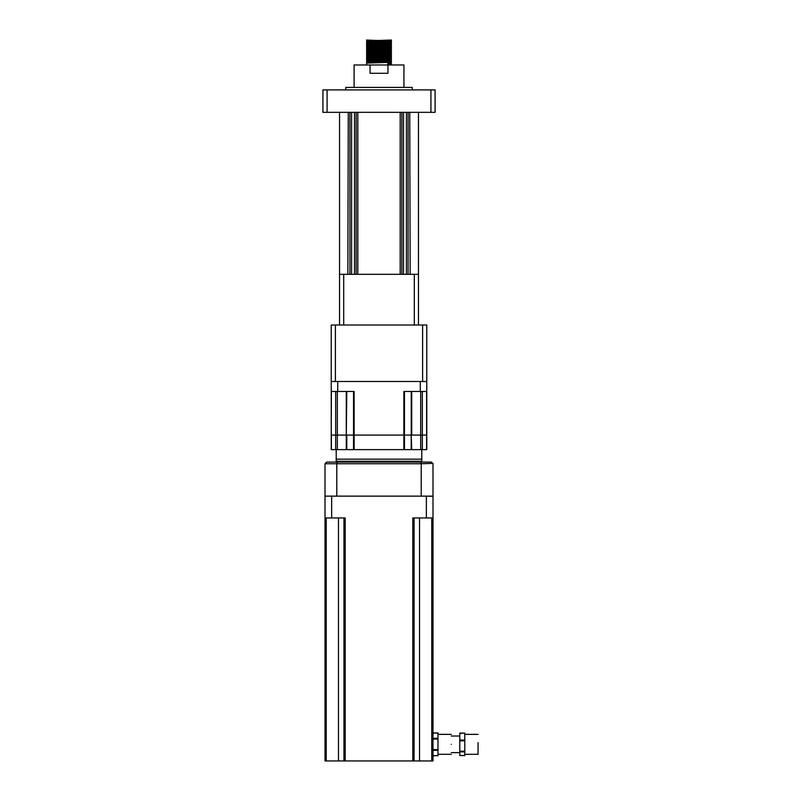 <?xml version="1.0" encoding="UTF-8"?>
<svg xmlns="http://www.w3.org/2000/svg" width="801" height="801" viewBox="0 0 801 801"><rect width="100%" height="100%" fill="white"/><g stroke="black" fill="none" stroke-linecap="round" stroke-linejoin="round"><path stroke-width="1.2" d="M370.192 61.647L391.469 62.278L366.538 63.109L366.538 64.971M383.569 61.347L390.327 61.687L368.79 62.358L366.538 63.109M387.814 63.73L391.459 63.93L391.469 64.971M391.469 63.94L387.814 64.14L387.814 62.899L391.469 62.688L387.814 63.499M391.469 40.05L390.467 40.05L391.469 40.671L391.469 40.05L390.417 40.05L367.549 40.891L366.538 40.05L387.824 40.881M391.469 42.333L366.538 43.584L391.469 42.333L390.457 41.702L391.469 40.671L366.538 41.502L387.824 42.543M391.469 41.091L366.538 41.922M391.469 42.753L390.327 43.414L367.549 44.195L374.437 44.516M370.182 43.374L391.459 43.985L366.538 44.826L374.437 45.557M391.469 43.995L390.327 45.076L367.549 45.857L374.437 46.178M391.469 44.415L366.538 45.246L367.549 45.877L366.698 46.949L387.824 47.529M370.182 45.036L391.469 45.657L366.538 46.488M391.469 45.657L390.327 46.738L367.549 47.519L374.437 47.83M391.469 46.078L366.538 46.909L367.549 47.539M370.182 46.698L391.469 47.319L366.698 48.611L387.824 49.191M391.469 47.319L390.327 48.4L367.549 49.181L374.437 49.492M391.469 47.74L366.538 48.571L367.549 49.201M370.182 48.36L391.469 48.981L366.698 50.273L387.824 50.853M391.469 48.981L390.327 50.062L367.549 50.843L374.437 51.154M391.469 49.402L366.538 50.223L367.549 50.863L366.538 51.474L367.549 52.526L390.327 51.725L391.469 51.054L366.538 51.885M370.182 50.022L391.469 50.643L366.538 51.474M370.192 51.685L391.469 52.305L366.548 53.557L391.469 52.716L390.457 53.357L367.549 54.168L366.548 53.557M370.192 53.347L391.459 53.957L366.538 54.798L391.469 54.378L390.327 55.049L368.79 55.71L366.548 56.45L387.814 57.492M367.549 54.168L366.538 54.798M370.192 55.009L391.469 55.629L366.538 56.46M391.469 56.04L387.113 56.871L367.549 57.502L366.548 56.881L391.469 55.629M370.192 56.661L391.469 57.292L366.698 58.573L387.814 59.154M391.469 57.292L390.327 58.373L367.549 59.144L374.427 59.464M391.469 57.702L366.538 58.533L367.549 59.164M383.579 58.633L391.469 58.954L366.548 60.205L387.814 60.816M391.469 58.954L390.327 60.035L367.549 60.806L374.427 61.126M391.469 59.364L366.538 60.195M370.192 59.985L391.469 60.616L366.698 61.897L387.814 62.478M391.469 60.616L390.457 61.657M391.469 61.026L366.538 61.857L367.679 62.518L374.427 62.788M370.182 41.712L383.569 42.022M366.548 44.816L367.549 44.195L366.548 43.594L387.824 44.205M374.437 52.205L387.824 52.516M374.437 53.867L387.814 54.178M374.437 55.529L387.814 55.84M345.772 89.892L345.772 87.399L412.235 87.399L412.235 89.892M354.082 87.399L354.082 64.971L370.052 64.971L370.052 73.281L387.954 73.281L387.954 64.971L403.924 64.971L403.924 87.399M370.052 64.971L387.954 64.971M339.544 112.33L339.544 274.322L343.699 274.322L343.699 325.006M357.817 112.33L400.19 112.33L400.19 274.322L357.817 274.322L357.817 112.33M403.514 112.33L406.417 112.33L406.417 274.322L403.514 274.322L403.514 112.33M351.589 274.322L354.493 274.322L354.493 112.33L351.589 112.33L351.589 274.322M409.742 112.33L410.162 274.322L409.742 112.33M418.462 112.33L418.462 325.006M347.854 274.322L348.265 112.33L347.854 274.322M408.079 274.322L408.079 112.33M349.927 274.322L349.927 112.33M401.852 274.322L401.852 112.33M356.155 274.322L356.155 112.33M327.078 89.892L327.078 112.33L322.923 112.33L322.923 89.892L435.083 89.892L435.083 112.33L430.928 112.33L430.928 89.892M327.078 112.33L430.928 112.33M367.549 40.891L374.437 41.191M390.457 41.722L368.79 42.413L374.437 42.853M383.569 43.064L390.457 43.384M383.569 44.726L390.457 45.046M383.569 46.388L391.459 47.309M383.569 48.05L391.459 48.971M383.569 49.712L391.459 50.633M383.569 51.374L390.457 51.695M383.569 53.036L390.457 53.357M383.569 54.698L391.459 55.619M383.569 56.36L391.459 57.282M383.569 58.022L390.457 58.313L391.459 58.944M383.569 59.685L390.457 59.975L391.459 60.606M387.814 63.129L390.457 63.319M339.544 325.006L339.544 274.322M414.307 325.006L414.307 274.322L343.699 274.322M414.307 274.322L418.462 274.322M422.618 381.496L422.618 325.006L426.773 325.006L426.773 381.496L331.234 381.496L331.234 325.006L335.389 325.006L335.389 381.496M422.618 325.006L335.389 325.006M421.787 449.621L421.787 459.173L336.22 459.173L336.22 449.621M411.534 449.621L331.234 449.621L331.234 381.496M331.384 391.469L331.234 435.083L335.669 435.083L331.384 435.083L331.384 449.621M346.282 449.621L346.282 435.083L335.669 435.083L335.669 391.469M346.783 391.469L346.282 435.083L353.541 435.083L346.783 435.083L346.783 449.621M411.223 449.621L411.223 435.083L411.724 449.621L426.773 449.621L426.773 435.083L353.541 435.083L353.541 391.469M433.001 478.217L433.001 473.852M411.223 391.469L411.223 435.083L353.541 435.083L353.541 449.621M337.321 449.621L337.321 435.083L335.669 435.083L335.669 449.621M337.321 391.469L337.321 435.083L346.282 435.083L346.282 391.469M426.773 381.496L426.773 435.083L420.685 435.083L420.685 391.469M411.724 391.469L411.724 435.083L420.685 435.083L420.685 449.621M354.132 449.621L354.132 391.469L337.722 391.469L337.722 381.496L420.295 381.496L420.295 391.469L403.874 391.469L403.874 449.621M426.773 391.469L420.295 391.469M337.722 391.469L331.234 391.469M337.161 462.197L336.8 463.739L337.371 462.077L420.635 462.077L421.166 463.088M432.971 463.389L421.216 463.739L421.216 496.139L336.8 496.139L336.8 463.739L325.006 463.739L326.668 462.077L353.251 462.077M404.755 462.077L431.339 462.077L433.001 463.739L433.001 517.947L412.815 517.947L412.815 760.95L343.949 760.95L343.949 517.947M325.006 463.739L325.006 496.139L433.001 496.139M421.787 461.246L421.787 459.173L336.22 459.173L336.22 461.246A0.831 0.831 0 0 1 335.389 462.077L422.618 462.077A0.831 0.831 0 0 1 421.787 461.246L336.22 461.246M478.077 734.367L464.78 734.367M478.077 742.647L478.077 754.302L464.78 754.302M451.283 734.367L437.987 734.367M451.283 754.302L437.987 754.302M464.78 740.044L459.794 740.044L459.794 733.295L464.78 733.155L464.78 755.513L459.794 755.513L459.794 751.859L464.78 751.859M464.78 751.218L459.794 751.218L459.794 740.825L464.78 740.825M459.794 733.155L464.78 733.155M459.794 740.044L459.794 740.825M459.794 751.218L459.794 751.859M451.283 744.339C451.283 731.473 451.283 731.473 451.283 744.339C451.283 757.195 451.283 757.195 451.283 744.339M433.001 733.065L437.987 733.065L437.987 755.603L433.001 755.603M331.654 496.139L325.006 496.139M343.949 760.95L338.483 760.95L338.483 517.947M338.483 760.95L325.006 760.95L325.006 517.947L325.006 760.95M433.001 517.947L433.001 760.95L419.524 760.95L419.524 517.947M419.524 760.95L412.815 760.95M414.067 517.947L414.067 760.95M325.006 496.35L325.006 517.947L345.191 517.947L345.191 760.95M404.465 449.621L404.465 391.469M422.337 449.621L422.337 391.469M426.623 449.621L426.623 391.469M421.216 463.739L336.8 463.739M433.001 750.327L437.987 750.327M433.001 739.063L437.987 739.063M437.987 749.606L433.001 749.606M437.987 738.342L433.001 738.342M433.001 496.35L426.362 496.139L426.362 517.947M326.247 517.947L326.247 760.95M431.759 760.95L431.759 517.947M331.654 496.35L331.654 517.947M366.548 43.154L367.549 42.533L366.548 41.932M367.549 55.85L366.548 55.219M366.548 61.437L367.549 60.806L366.548 60.205M366.548 41.492L367.549 40.871M391.459 43.985L390.457 43.364M391.459 45.647L390.457 45.026M366.548 48.14L367.549 47.519M366.548 49.802L367.549 49.181M391.459 52.295L390.457 51.675M366.548 53.126L367.549 52.506M391.459 53.957L390.457 53.337M366.548 58.113L367.549 57.492M366.548 59.775L367.549 59.144M391.459 62.268L390.457 61.637M391.459 63.93L390.457 63.299M451.283 736.029L459.794 736.029M459.794 752.64L451.283 752.64M459.794 755.563L464.78 755.563M459.794 733.105L464.78 733.105M433.001 755.713L437.987 755.713M433.001 732.955L437.987 732.955"/></g></svg>
